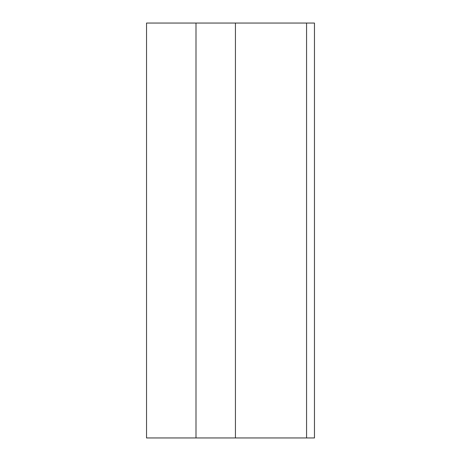 <?xml version="1.0" encoding="UTF-8"?>
<svg xmlns="http://www.w3.org/2000/svg" width="461" height="461" viewBox="0 0 461 461"><rect width="100%" height="100%" fill="white"/><g stroke="black" fill="none" stroke-linecap="round" stroke-linejoin="round"><path stroke-width="0.69" d="M314.465 437.95L314.465 23.05L306.565 23.05L306.565 437.95L314.465 437.95M306.565 437.95L146.535 437.95L146.535 23.05L306.565 23.05M195.994 437.95L195.994 23.05M235.433 437.95L235.433 23.05"/></g></svg>
